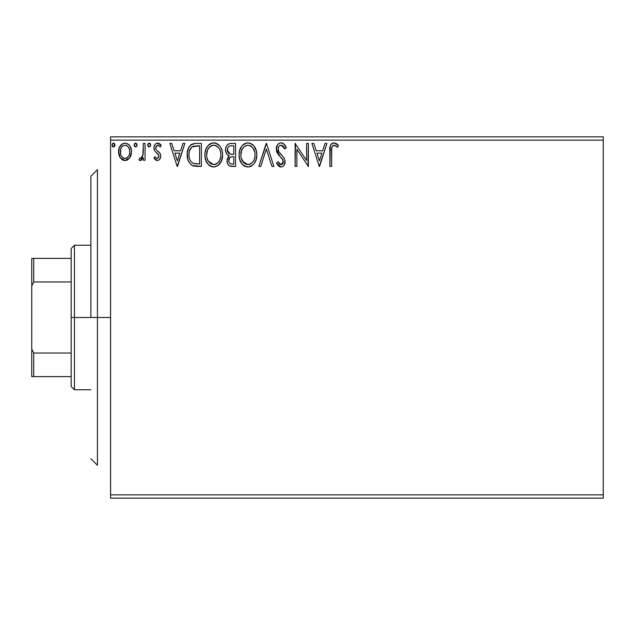 <?xml version="1.0" encoding="UTF-8"?>
<svg xmlns="http://www.w3.org/2000/svg" width="635" height="635" viewBox="0 0 635 635"><rect width="100%" height="100%" fill="white"/><g stroke="black" fill="none" stroke-linecap="round" stroke-linejoin="round"><path stroke-width="0.95" d="M110.577 498.15L603.25 498.15L110.577 498.15L110.577 140.137L603.25 140.137L603.25 494.863L110.577 494.863L110.577 498.15M129.786 157.734L131.508 151.781C131.548 147.01 129.389 144.121 125.016 143.129C120.65 144.129 118.491 147.01 118.539 151.781L120.253 157.75L125.016 160.52L129.786 157.734L131.104 154.892L131.413 150.281L129.929 146.074L127.865 143.923L125.016 143.129L122.166 143.931L119.182 147.955L118.634 153.352L119.84 157.083L122.277 159.766L124.301 160.472L126.444 160.33L129.357 158.321M143.296 143.423L145.066 143.423L143.296 143.423L142.891 155.408L141.962 157.559L140.803 158.417L139.716 158.155L138.875 159.941L140.033 160.504L141.264 160.25L143.296 157.75L143.296 160.226L145.066 160.226L145.066 143.423L145.066 160.226L145.066 143.423L143.296 143.423L143.018 154.837L140.51 158.456L139.716 158.155L138.875 159.941L140.216 160.52L143.296 157.75L143.296 160.226L145.066 160.226L143.296 160.226M153.908 158.131L154.94 156.686L153.908 158.131L157.321 160.52L158.798 160.123L160.258 158.369L160.687 156.115L160.123 153.519L156.321 149.812L155.678 147.891L156.234 146.098L157.361 145.248L158.599 145.351L160.266 146.963L161.274 145.399L159.75 143.78L158.012 143.145L156.019 143.573L154.638 145.05L153.956 147.13L154.488 150.582L158.806 155.4L158.814 156.964L157.948 158.234L156.496 158.274L154.94 156.686L153.908 158.131L157.051 160.504M195.516 143.431L191.183 144.637L188.666 147.757L187.317 152.606L187.722 159.06L189.008 162.314L192.056 165.402L195.104 166.267L201.366 166.418L201.366 143.423L196.024 143.423C189.889 144.256 186.952 147.995 187.214 154.63C186.952 159.345 188.682 162.997 192.413 165.584L201.366 166.418L201.366 143.423L201.366 166.418L196.271 166.37M230.354 143.446L235.553 143.423L229.783 143.542L227.679 144.597L226.274 146.494L225.608 148.765L225.742 151.773L226.933 154.241L229.164 155.829L227.124 159.337L227.314 162.909L228.306 164.886L229.592 165.925L235.553 166.418L235.553 143.423L235.553 166.418L235.553 143.423L230.957 143.423C227.362 143.978 225.56 146.153 225.536 149.947C225.512 152.694 226.727 154.654 229.164 155.829L227.005 160.718C227.044 164.338 228.806 166.235 232.307 166.418L235.553 166.418L232.307 166.418M260.771 166.418L258.842 166.418L266.208 143.423L258.842 166.418L260.771 166.418L266.359 148.971L271.947 166.418L273.875 166.418L266.51 143.423L273.875 166.418L266.51 143.423L258.842 166.418L260.771 166.418L266.359 148.971L271.947 166.418L273.875 166.418L271.947 166.418M306.594 143.423L306.594 160.528L295.1 143.423L295.1 166.418L296.87 166.418L296.87 149.265L308.364 166.418L308.364 143.423L306.594 143.423L308.364 143.423L306.594 143.423L306.594 160.528L295.1 143.423L295.1 166.418L296.87 166.418L296.87 149.265L308.364 166.418L308.364 143.423L307.991 166.418M331.645 151.122L331.843 147.574L332.93 145.613L334.709 145.28L337.526 147.256L338.431 145.486L336.542 143.661L334.081 142.835L331.708 143.661L330.343 145.796L329.882 166.418L331.645 166.418L331.645 151.122C331.113 148.304 331.93 146.328 334.105 145.193L337.526 147.256L338.431 145.486L334.081 142.835C330.573 144.026 329.176 146.717 329.882 150.892L329.882 166.418L331.645 166.418L331.732 148.439M325.009 143.423L326.93 143.423L319.564 166.418L326.93 143.423L325.009 143.423L322.644 150.789L316.19 150.789L313.825 143.423L311.896 143.423L319.27 166.418L326.93 143.423L325.009 143.423L322.644 150.789L316.19 150.789L313.825 143.423L311.896 143.423L319.27 166.418L311.896 143.423L313.825 143.423M281.091 142.835L279.011 143.415L277.463 144.939L276.233 149.058L277.368 153.146L283.035 160.155L283.178 162.758L281.988 164.401L279.924 164.346L277.908 161.695L276.527 163.108L278.233 165.703L280.972 167.005L282.75 166.497L284.091 165.203L285.02 160.726L283.805 157.575L278.582 151.344L278.201 147.701L279.297 145.939L281.218 145.193L283.504 146.582L284.821 149.027L286.258 147.86L283.726 143.827L281.091 142.835C277.884 143.534 276.265 145.605 276.233 149.058L280.059 156.472L282.242 158.766L283.305 161.734L280.988 164.648L277.908 161.695L276.527 163.108L280.972 167.005C283.734 166.41 285.107 164.616 285.075 161.639L284.17 158.139L278.582 151.344L278.003 149.09C278.043 146.868 279.114 145.574 281.218 145.193L284.821 149.027L286.258 147.86C285.488 145.05 283.766 143.375 281.091 142.835M256.778 154.813L256.286 150.725L254.04 146.113L251.809 143.986L247.912 142.835L243.999 144.018L241.784 146.177L239.578 150.82L239.093 154.924L239.578 159.06L241.221 162.877L244.094 165.862L248.047 167.005L251.404 166.092L254.143 163.6L256.04 159.774L256.778 154.821C256.858 148.273 253.905 144.28 247.912 142.835C241.919 144.328 238.982 148.36 239.093 154.924C238.974 161.56 241.959 165.584 248.047 167.005C254 165.441 256.905 161.377 256.778 154.813M222.583 154.813C222.671 148.273 219.71 144.28 213.717 142.835C207.724 144.328 204.787 148.36 204.899 154.924C204.787 161.56 207.772 165.584 213.852 167.005C219.805 165.441 222.718 161.377 222.583 154.813L222.091 150.725L220.448 146.963L217.622 143.986L214.749 142.899L211.669 143.129L208.256 145.383L206.042 148.86L205.018 152.86L205.018 157.012L206.058 161.036L208.312 164.521L211.796 166.727L214.884 166.926L218.218 165.41L221.559 160.607L222.583 154.813L222.313 157.909M182.936 143.423L184.856 143.423L177.49 166.418L184.856 143.423L182.936 143.423L180.57 150.789L174.109 150.789L171.752 143.423L169.823 143.423L177.197 166.418L184.856 143.423L182.936 143.423L180.57 150.789L174.109 150.789L171.752 143.423L169.823 143.423L177.197 166.418L169.823 143.423L171.752 143.423M150.662 145.042L150.297 143.78L149.193 143.129L148.09 143.78L147.717 145.042L148.55 146.78L150.304 146.312L150.662 145.042L149.193 143.129L147.717 145.042L149.193 146.963L150.646 145.375M137.104 145.042L136.739 143.78L135.636 143.129L134.525 143.78L134.16 145.042L134.525 146.312L135.636 146.963L136.747 146.312L137.104 145.042L135.636 143.129L134.16 145.042L135.636 146.963L137.104 145.042M113.522 146.963L112.054 145.042L113.522 146.963L114.911 144.383L113.855 143.177L112.419 143.78L112.07 145.375L112.887 146.78L114.165 146.78L114.975 145.383M603.25 136.85L110.577 136.85L110.577 494.863L603.25 494.863L603.25 498.15L603.25 140.137L110.577 140.137L110.577 136.85L603.25 136.85L603.25 140.137L603.25 136.85M331.645 166.418L329.882 166.418M329.89 149.789L329.93 148.693M330.057 147.193L330.144 146.606M330.224 146.201L330.335 145.804M330.406 145.605L330.756 144.828M331.192 144.193L331.716 143.661M332.796 143.042L333.311 142.899M337.995 144.986L337.542 144.518M338.431 145.486L337.526 147.256L336.447 146.336M336.233 146.169L334.105 145.193L332.93 145.613M332.097 146.725L331.748 148.265M319.421 160.869L316.944 153.146L321.889 153.146L319.421 160.869L316.944 153.146L321.889 153.146L319.421 160.869M296.87 166.418L295.1 166.418L295.497 143.423M281.567 142.859L282.043 142.946M282.504 143.097L283.329 143.526M284.805 145.034L285.861 146.939M286.258 147.86L284.821 149.027L284.242 147.764M282.972 145.979L282.527 145.613M281.559 145.225L280.519 145.28M279.852 145.55L279.305 145.931M279.575 145.725L278.979 146.256M278.821 146.447L278.503 146.963M278.003 149.09L278.043 149.677M278.146 150.233L278.328 150.781M278.336 150.812L278.995 152.035M280.694 154.162L281.511 155.011M282.13 155.638L282.726 156.289M285.02 162.592L284.099 165.195M282.75 166.497L282.281 166.743M281.44 166.965L280.575 166.981M280.186 166.91L279.487 166.656M278.638 166.092L278.043 165.489M276.527 163.108L277.908 161.695L278.178 162.195M279.924 164.346L278.614 162.917M280.44 164.568L281.503 164.592M281.988 164.401L282.742 163.695M283.178 162.766L283.242 160.941M282.678 159.425L281.932 158.401M279.313 155.694L277.963 154.051M276.892 152.178L276.527 151.154M276.249 148.511L276.304 147.963M276.527 146.907L277.455 144.947M277.479 144.907L278.146 144.105M279.035 143.399L280.519 142.867M279.011 143.415L278.162 144.097M278.051 148.392L278.201 147.701M284.543 148.384L284.821 149.027M256.746 155.877L256.659 156.893M256.5 157.909L256.048 159.766M255.278 161.711L254.73 162.727M254.135 163.616L253.5 164.386M250.833 166.386L250.095 166.68M249.261 166.894L250.087 166.68M247.507 166.981L247.007 166.934M245.983 166.719L244.832 166.283M244.07 165.854L243.11 165.116M242.506 164.528L239.943 160.266M239.522 158.845L239.212 157.035M239.212 152.829L239.371 151.765M239.879 149.812L240.228 148.892M240.236 148.86L241.784 146.177M242.443 145.383L243.419 144.447M243.999 144.026L244.745 143.581M245.856 143.129L246.88 142.907M248.968 142.907L249.936 143.121M252.031 144.137L253.381 145.328M254.016 146.082L254.619 146.931M254.889 147.368L255.603 148.749M255.611 148.78L255.357 148.233M255.81 149.265L256.278 150.725M256.619 152.408L256.746 153.789M240.244 161.036L241.221 162.877M247.555 145.209L247.967 145.193C252.746 146.383 255.095 149.598 255.008 154.829L254.921 153.21L255.008 154.829C255.119 160.099 252.77 163.37 247.967 164.648C243.149 163.425 240.776 160.187 240.863 154.932L240.887 155.766L240.863 154.932C240.752 149.63 243.118 146.375 247.967 145.193L250.468 145.78L247.967 145.193M251.42 146.391L253.436 148.701M253.325 148.534L254.746 152.082M254.111 159.718L252.69 162.139M240.959 156.591L240.887 155.766M242.546 161.274L247.967 164.648L248.801 164.576L246.332 164.386L243.808 162.822L241.252 158.226M245.547 145.74L246.324 145.439M241.252 151.614L240.863 154.932L241.768 150.035L243.88 146.891L242.173 149.169M249.118 164.513L250.071 164.195M250.373 164.052L248.801 164.576M253.357 161.203L251.087 163.624M253.365 161.187L253.698 160.607M254.921 156.488L254.627 158.131M231.743 166.402L230.235 166.164M229.092 165.632L228.632 165.243M228.298 164.87L227.806 164.116M227.489 163.417L227.322 162.933M227.306 162.893L227.084 161.846M228.195 156.781L228.592 156.329M228.338 155.408L227.592 154.892M227.584 154.892L228.346 155.408M226.933 154.241L226.425 153.503M226.068 152.765L225.552 149.352M225.846 147.606L226.274 146.487M226.37 146.304L226.885 145.478M228.14 144.24L228.648 143.939M230.957 143.423L230.37 143.446M225.536 149.947L225.552 150.408M228.028 152.511L228.902 153.456L227.465 151.265L227.6 148.233L227.306 149.947C227.465 147.13 228.957 145.74 231.767 145.78L233.791 145.78L233.791 154.329L230.076 154.059L232.894 154.329L230.076 154.059L227.306 149.947L227.401 150.979M231.624 164.044L231.958 164.052C229.838 163.957 228.783 162.83 228.775 160.679L228.941 161.988L228.775 160.679C228.87 157.996 230.235 156.67 232.886 156.686L231.251 156.837L233.791 156.686L233.791 164.052L231.291 164.02L229.545 163.163L230.449 163.806M230.481 157.123L231.251 156.837M229.616 157.893L229.338 158.329M229.203 158.599L228.775 160.679L229.838 157.631M229.457 153.805L228.902 153.456M229.354 146.153L230.426 145.867M227.6 148.233L227.949 147.487M229.545 163.163L228.941 161.988M232.886 156.686L233.791 156.686L233.791 164.052L231.958 164.052M222.56 155.885L222.472 156.861M222.091 158.94L221.853 159.758M221.552 160.623L221.107 161.663M221.091 161.703L220.528 162.735M219.948 163.608L219.305 164.386M211.788 166.719L210.637 166.283M209.883 165.854L208.915 165.116M208.288 164.497L205.756 160.266M205.327 158.837L205.018 157.012M205.018 152.868L205.176 151.765M205.684 149.812L206.034 148.884M207.018 147.01L207.581 146.201M208.272 145.359L209.233 144.447M209.804 144.018L210.55 143.581M211.669 143.129L212.661 142.907M214.773 142.907L215.741 143.121M217.845 144.145L219.17 145.312M220.694 147.368L222.083 150.709M207.034 162.877L208.312 164.521M213.336 166.981L213.852 167.005M212.757 145.28L213.773 145.193C218.551 146.383 220.901 149.598 220.821 154.829C220.924 160.099 218.575 163.37 213.773 164.648L210.653 163.655L208.359 161.274L213.773 164.648C208.955 163.425 206.589 160.187 206.669 154.932L207.574 150.035L209.352 147.225L211.352 145.74L210.05 146.574M207.058 151.614L206.669 154.932C206.558 149.63 208.923 146.375 213.773 145.193L212.939 145.248M206.669 154.932L206.692 155.766L206.669 154.932M206.764 156.591L206.692 155.766M209.701 146.883L207.978 149.169M220.821 154.829L220.734 153.21L220.821 154.829M220.551 152.082L220.726 153.178M217.226 146.391L219.242 148.701M216.281 145.78L216.884 146.145M213.773 164.648L214.606 164.576L213.773 164.648M214.932 164.513L215.876 164.195M216.178 164.052L214.606 164.576M219.916 159.718L220.432 158.131L219.162 161.203L216.9 163.624M219.178 161.187L219.504 160.607M220.726 156.496L220.432 158.131M195.096 166.267L194.286 166.148M193.723 166.037L193.072 165.854M192.413 165.584L193.056 165.846M191.714 165.203L191.167 164.822M188.309 160.885L187.73 159.107M187.706 159.012L187.468 157.853M187.341 156.916L187.277 156.25M187.238 153.614L187.214 154.63M187.246 153.583L187.317 152.63M188.659 147.757L189.151 146.875M189.174 146.836L189.722 146.05M190.429 145.272L191.175 144.645M191.183 144.637L192.064 144.137M192.992 143.804L193.659 143.637M194.008 143.573L195.008 143.454M187.46 157.805L187.722 159.06M190.048 149.352L189.373 151.201L191.699 147.161M192.064 146.875L199.596 145.78L199.596 164.052L193.35 163.409C190.206 161.425 188.754 158.504 188.984 154.63C188.762 151.035 190.087 148.28 192.961 146.368L197.691 145.78L192.072 146.868M193.35 163.409L192.762 163.124L193.35 163.409M194.58 163.766L193.953 163.616M197.144 164.028L195.858 163.949M188.984 154.63L189.23 151.876L188.984 154.63M189.182 157.218L189.032 155.932M189.865 159.639L189.468 158.48M190.484 160.861L189.897 159.71M190.619 148.376L189.571 150.535M177.348 160.869L174.871 153.146L179.816 153.146L177.348 160.869L174.871 153.146L179.816 153.146L177.348 160.869M156.789 160.464L156.281 160.298M155.773 160.02L155.369 159.734M155.043 159.448L154.583 158.98M156.845 158.409L154.94 156.686M158.488 157.67L158.917 156.194L157.591 158.401M158.694 155.067L158.893 156.583M157.686 153.718L158.131 154.17M161.274 145.399L160.266 146.963L161.274 145.399L157.639 143.129C155.13 143.661 153.892 145.28 153.908 147.979L154.488 150.582L156.075 152.424M154.194 149.868L153.98 148.971M153.924 147.558L153.908 147.979M153.987 146.931L154.114 146.304M154.234 145.931L154.4 145.502M155.631 143.843L157.218 143.153M158.52 143.232L159.726 143.764M159.766 143.788L160.599 144.494M158.885 145.502L157.837 145.193L159.806 146.328M155.797 146.995L155.678 147.891L157.361 145.248M156.234 146.098L155.813 146.931M155.781 148.757L155.813 146.947M155.678 147.899L155.908 149.122M157.321 160.52C159.599 160.044 160.726 158.575 160.687 156.115L160.123 153.519L157.98 151.233M160.544 154.742L160.655 155.44M160.504 157.647L160.258 158.361M159.885 159.06L158.806 160.115M160.552 154.781L160.377 154.138M159.179 152.257L158.599 151.717M156.726 152.94L157.218 153.321M148.082 146.312L147.812 145.74M147.923 144.074L148.852 143.177M150.233 143.685L150.582 144.383M141.716 159.957L140.033 160.504M140.494 160.496L138.875 159.941L139.716 158.155L141.081 158.321M139.716 158.155L140.51 158.456L139.716 158.155M142.732 155.972L143.121 154.13M143.185 153.4L143.272 151.193M143.288 150.511L143.296 149.066M140.764 160.449L141.264 160.25M135.636 146.963L134.16 145.042M134.358 144.074L134.985 143.32M136.747 143.788L137.017 144.367M134.239 145.709L134.525 146.312M128.087 159.536L127.143 160.083M125.381 160.504L124.658 160.504M123.682 160.353L122.412 159.845M122.293 159.774L121.706 159.353M119.515 156.456L118.975 155.035M118.928 154.876L118.634 153.376M118.539 151.781L118.562 152.567M119.174 147.987L120.102 146.09M120.999 144.915L121.761 144.216M123.531 143.32L124.238 143.177M125.793 143.177L127.873 143.931M128.429 144.328L129.207 145.097M129.508 145.471L129.889 146.018M129.929 146.074L130.596 147.304M130.635 147.391L131.413 150.265M131.413 153.352L131.104 154.892M130.866 155.638L130.707 156.035M130.564 156.361L130.254 156.98M122.912 145.844L125.024 145.193L122.912 145.844L121.42 147.455M120.563 154.003L120.571 149.542L120.301 151.765C120.229 148.209 121.801 146.018 125.024 145.193C128.246 146.018 129.818 148.209 129.738 151.765L129.476 149.542L129.738 151.765C129.818 155.329 128.238 157.559 125.024 158.456C121.801 157.559 120.229 155.329 120.301 151.765L120.364 152.908M123.912 158.274L125.024 158.456L122.912 157.758L121.348 155.956M122.888 145.859L122.468 146.185M126.127 145.359L125.024 145.193L127.127 145.844L128.635 147.479L128.143 146.772M127.127 145.844L126.571 145.526M126.421 158.171L125.603 158.409M127.841 157.131L127.135 157.758M128.627 156.067L128.262 156.615M114.919 145.701L114.483 146.51M112.133 145.709L112.419 146.312M114.975 144.709L113.522 143.129L112.054 145.042M112.252 144.074L112.887 143.312M114.562 143.685L114.911 144.375M250.468 145.78L251.079 146.145M232.188 154.321L231.473 154.289M231.124 154.249L230.426 154.146M228.505 146.748L229.203 146.225M231.767 145.78L233.791 145.78L233.791 154.329L232.894 154.329M208.336 148.542L208.883 147.764M211.352 145.74L212.13 145.439M213.36 145.209L213.773 145.193M214.185 145.209L215.408 145.431M219.908 149.995L220.432 151.559M208.359 161.274L207.066 158.226M197.691 145.78L199.596 145.78L199.596 164.052L198.438 164.052M192.762 163.124L190.841 161.409M193.246 146.256L194.112 146.034M120.571 149.542L121.714 147.01M128.635 147.479L129.476 149.542M129.738 151.765L129.723 152.329M129.476 154.003L129.215 154.861M97.441 317.5L90.868 317.5L90.868 176.268L90.868 317.5L97.441 317.5L97.441 465.304L97.441 317.5L110.577 317.5L97.441 317.5L97.441 169.696L97.441 317.5M71.168 258.381L71.168 317.5L74.446 317.5L74.446 245.245L74.446 317.5L90.868 317.5L74.446 317.5L74.446 389.755L74.446 317.5L71.168 317.5L71.168 248.523L71.168 258.381L31.75 258.381L31.75 285.972L33.718 281.972L71.168 281.972L33.718 281.972L33.718 258.381L33.718 281.972L31.75 285.972L31.75 258.381L71.168 258.381M71.168 353.028L71.168 317.5L71.168 386.477L71.168 353.028L33.718 353.028L31.75 349.028L31.75 285.972L31.75 376.618L71.168 376.618L33.718 376.618L33.718 353.028L33.718 376.618L31.75 376.618L31.75 349.028L33.718 353.028L71.168 353.028M97.441 465.304L90.868 458.732M97.441 169.696L90.868 176.268M71.168 248.523L74.446 245.245L90.868 245.245M90.868 389.755L74.446 389.755L71.168 386.477"/></g></svg>
